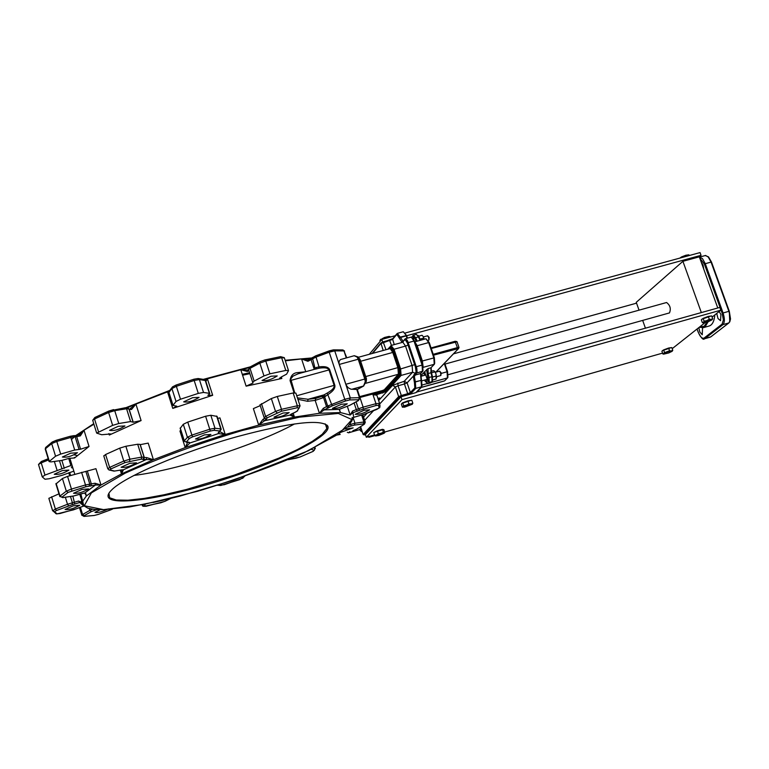 <?xml version="1.0" encoding="UTF-8"?>
<svg xmlns="http://www.w3.org/2000/svg" width="769" height="769" viewBox="0 0 769 769"><rect width="100%" height="100%" fill="white"/><g stroke="black" fill="none" stroke-linecap="round" stroke-linejoin="round"><path stroke-width="1.15" d="M423.383 336.928L427.631 335.803L428.65 337.418L428.823 340.167L428.256 340.359M435.331 372.292L439.58 371.148L440.618 372.792L440.8 375.522L436.571 376.743M307.715 360.065L301.563 358.95L307.927 361.305L307.744 360.027L311.291 358.489M306.908 360.209L311.637 358.21M363.766 385.942L357.325 389.499L350.972 389.201L348.184 387.759L346.079 384.971L338.975 363.276L339.139 361.276L340.456 359.575L354.182 355.73L357.104 357.047L358.21 359.229L359.363 359.171L360.094 361.315L360.661 361.257L360.046 359.411L359.411 359.306M315.578 369.11L318.991 368.226L319.048 366.9L316.232 367.486L314.127 368.976L311.118 359.825L311.445 358.335L312.714 357.383M339.667 409.146L339.187 409.396L340.446 412.549L339.302 409.377M307.927 361.305L315.838 357.152L329.199 352.212L344.762 399.313L327.69 406.022L323.365 408.262L324.191 409.896L332.208 405.859L345.617 400.947L349.568 399.947L358.671 399.707L358.296 400.591L349.655 405.33L339.187 409.396L324.191 409.896L319.404 413.289L294.45 417.096L291.307 414.087M323.365 408.262L319.404 413.289L340.446 412.549L339.389 409.339M318.991 368.226C324.691 367.313 328.036 367.89 329.026 369.956L334.121 385.404C334.563 387.663 332.256 390.219 327.181 393.084L324.057 394.862L325.672 396.16L328.123 394.43C333.227 391.152 335.447 388.066 334.813 385.182L329.709 369.735C328.517 367.053 324.96 366.111 319.048 366.9L315.665 355.864L328.978 350.962M360.094 361.315L365.929 378.886M365.938 378.906L366.438 378.636L360.661 361.257L392.776 352.442L397.909 367.755L398.39 374.234L384.289 389.758L382.453 390.546L382.481 391.459L385.231 390.277L384.289 389.758M360.046 359.411L358.883 358.027M366.313 381.318L365.948 378.954L364.794 379.03L365.275 381.645L366.313 381.318L366.438 378.636M356.105 401.851L358.421 408.839L352.529 411.05L350.203 415.049L352.567 412.866L359.834 410.175L376.031 405.513L378.598 405.263L379.079 408.07L364.314 414.251L353.634 417.356L351.721 420.883M365.275 381.645L363.554 386.009L366.304 381.405M357.104 357.047L358.258 357.124L359.344 359.104M219.482 431.89L218.492 433.591L225.24 434.456L219.924 417.865L217.733 418.423M180.907 430.621L179.946 430.976L185.214 447.596L189.924 442.973L189.136 442.242L186.319 442.002L189.414 438.397L192.615 436.84L210.312 431.034L214.042 430.313L219.847 430.996L218.252 432.687L218.492 433.591L189.924 442.973L188.203 442.348M221.136 429.025L217.089 416.404L210.831 415.26L205.602 416.24L187.761 422.094L183.282 424.296L180.206 428.41M187.626 442.386L185.214 447.596L153.416 459.689L146.648 457.584L146.273 459.583L153.416 459.689L148.196 443.107L140.15 444.674M144.053 457.113L140.054 444.395L137.699 444.232L125.866 446.27L119.743 448.135L105.593 454.508L103.825 456.036M122.011 469.782L121.464 473.906L100.999 485.018L95.01 483.249L95.414 485.028L100.999 485.018L95.933 468.686L67.547 476.386L62.424 478.51L55.954 483.989M58.973 493.833L48.851 498.322L52.59 510.674M83.292 500.071L81.149 501.301M260.249 405.638L253.376 408.599L258.711 425.113L266.487 419.249L267.199 417.807L281.367 411.271L297.084 407.781L298.997 407.906L297.055 411.146L289.951 415.087L294.45 417.096L293.162 413.155M299.977 405.638L295.882 393.113L293.162 392.978L277.292 396.448L271.342 398.553L260.037 405.003M73.834 471.137L62.462 475.204L49.168 478.751L44.986 479.241L42.257 476.886L44.977 475.088L70.892 465.485L68.768 458.449M62.356 470.551L54.234 474.252C58.406 474.877 63.289 473.483 68.893 470.099L62.356 470.551M80.572 449.202L89.041 446.472L74.564 457.968L69.133 458.334L61.722 460.439L50.994 461.9L49.081 461.583L55.56 456.219L60.674 454.075L74.699 450.038L80.572 449.202L76.689 436.648L80.341 435.888L83.994 430.236L79.88 434.725M70.738 453.152L62.366 457.007C66.634 457.718 71.661 456.296 77.448 452.749L70.738 453.152M133.229 422.229L141.102 420.566L109.333 435.033L110.823 433.927L101.729 434.745L96.683 433.11L112.63 425.372L118.753 423.527L130.586 421.575L133.229 422.229L129.221 409.464L131.528 409.464L135.921 404.081L130.528 408.397M118.253 426.295L109.583 430.323C113.918 431.092 119.041 429.631 124.943 425.949L118.253 426.295M207.851 395.333L212.686 395.304L172.775 408.387L176.803 406.186L172.91 405.426L176.024 401.466L180.484 399.236L198.296 393.392L203.525 392.45L209.37 393.334L209.822 393.738L207.851 395.333M192.606 397.679L183.685 401.851C188.049 402.62 193.182 401.13 199.084 397.381L192.606 397.679M281.492 376.868L279.541 378.233L281.848 378.483L246.109 386.153L253.02 383.039L252.655 382.231L254.145 381.088L263.988 375.926L269.929 373.821L285.799 370.447L288.529 370.629L286.616 374.147L281.492 376.868M271.063 376.214L262.027 380.453C266.353 381.184 271.419 379.675 277.224 375.935L271.063 376.214M297.911 399.322L307.571 401.293L315.165 400.399L319.404 413.289M299.054 373.542L298.161 372.552C293.45 372.705 290.749 375.397 290.067 380.617L294.056 392.824M264.517 418.355L262.892 419.422L258.711 425.113L225.24 434.456L219.876 431.659M84.513 492.977L86.215 495.073L85.772 493.64L86.33 496.034L84.984 492.9L73.776 495.947L63.068 497.562L61.885 497.178L68.162 492.362L85.878 486.758L95.414 485.028L84.984 492.9L80.139 494.063M85.465 493.246L86.33 496.034L82.975 500.754L82.514 503.013L78.64 501.032L79.784 502.503L82.514 503.013L79.793 494.198M388.412 349.049L390.604 346.502L393.113 349.655L399.726 369.351L400.13 374.907L385.471 390.988L373.003 394.766L376.839 395.141L377.3 396.535M421.979 375.301L421.633 374.849L423.825 372.532L424.507 375.31M426.66 369.524L428.218 381.905L424.546 371.763L428.083 368.572L430.928 367.784L430.948 372.83L431.918 376.685L429.073 377.483L428.112 373.628L428.083 368.572M428.073 383.568L425.084 381.088L427.843 383.702L430.9 382.779L431.351 381.818M413.251 335.236L412.78 336.149L414.818 338.235L415.644 337.658L413.251 335.236M413.799 339.158L412.78 336.149M411.684 337.072L412.828 336.274M425.988 379.694L427.122 383.049M428.218 381.905L429.169 382.433L429.073 377.483L428.131 377.675M431.428 372.677L432.418 376.493L431.918 376.685L432.005 381.635L429.169 382.433M432.005 381.635L432.418 376.512M374.541 434.918L366.323 437.244L365.429 434.523L401.024 396.785L415.904 392.613L421.643 386.73M414.51 340.878L411.271 337.101L413.962 340.936L422.066 364.967L422.508 371.446L420.499 373.58L421.056 380.376L415.337 381.972L414.366 376.464L417.086 372.283L416.817 368.361L407.57 340.888L405.772 338.668L405.234 338.86M403.033 341.196L400.245 337.091L406.493 335.544M416.817 368.361L415.846 368.495L416.077 371.869L417.086 372.283M405.772 338.668L405.225 339.619L406.763 341.523L407.57 340.888M361.555 431.572L359.892 429.775M414.366 376.464L413.357 376.128L414.318 382.001L421.566 380.299M372.571 353.384L380.876 343.551L392.526 339.446L396.852 334.39L401.899 342.07L405.225 339.619L407.31 342.868L415.423 366.967L416.077 371.869L413.357 376.128L407.089 382.837L404.234 381.27L404.436 384L407.089 382.837L410.358 392.565L411.309 393.084L415.779 388.383L421.489 386.788L415.904 392.613M361.853 430.611L360.978 431.053L359.95 429.775M401.399 342.647L402.485 341.148M440.916 375.272L441.137 372.792L439.801 371.292M428.948 339.927L429.169 337.428L427.852 335.947M325.008 423.844L326.642 425.295L326.844 428.535L322.173 434.331L312.214 441.435L297.574 449.481L279.08 458.055L234.324 475.127L186.406 489.488L164.047 494.775L144.236 498.418L127.99 500.206L116.215 500.004L109.64 497.764L108.919 493.227M237.861 436.465C182.541 451.73 124.03 476.79 111.467 490.151C93.895 507.482 146.148 503.08 210.37 483.653C274.456 464.572 334.169 435.648 327.604 425.766C320 418.99 290.096 422.546 237.861 436.465M294.556 423.93C256.164 444.972 178.014 470.08 134.056 475.415M249.877 373.647L242.581 375.224M242.283 374.33L249.589 372.744M325.854 425.536L327.046 425.103M122.559 469.782L114.658 471.041L109.967 469.965L111.101 468.84L125.136 462.553L141.342 459.131L146.273 459.583L123.482 469.744L121.464 473.906L153.416 459.689M168.805 391.969L167.527 391.873L168.805 392.478M205.881 381.434L207.399 378.809L205.506 380.395M290.903 414.27L289.951 415.087L264.449 420.787L262.892 419.422M247.637 370.033L240.803 369.735L247.368 371.514L247.974 369.918M83.686 506.069L73.468 509.837L57.175 513.855L54.541 511.75L56.502 510.51L72.142 504.704L79.784 502.503L83.754 506.079M351.731 421.297L352.212 417.423M353.788 417.298L352.529 411.05M80.341 435.888L79.851 434.706L75.756 435.639M131.528 409.464L130.211 408.483M247.387 370.1L248.522 369.533M328.325 408.022L326.575 406.811L323.547 397.602L315.165 400.399L315.809 398.38L308.138 399.274L307.571 401.293M322.759 395.699L321.798 396.381L323.547 397.602L324.662 396.814L322.759 395.699L324.057 394.862L308.138 399.274L297.44 397.881M294.71 392.748L290.711 378.954L293.076 376.089L298.103 373.801M316.04 368.889L316.232 367.486M327.181 393.084L332.208 405.859M401.024 396.785L401.985 399.669L720.851 310.167L719.851 307.408L416.5 392.084M364.064 410.262L355.23 414.28C359.354 414.683 364.16 413.193 369.649 409.829L364.064 410.262M339.946 432.62L353.163 427.881L345.377 429.073M129.836 463.313L121.118 467.264C125.414 467.869 130.538 466.399 136.498 462.823L129.836 463.313M100.143 509.703L94.972 512.365C97.461 513.048 101.95 511.894 108.458 508.895M295.623 456.555L304.774 452.441M341.436 404.234L332.4 408.358C336.62 408.848 341.571 407.33 347.261 403.821L341.436 404.234M204.477 434.879L195.509 438.974C199.825 439.589 204.967 438.08 210.937 434.447L204.477 434.879M153.118 502.513L162.384 500.436M230.258 481.259L232.18 480.625M283.04 413.02L273.947 417.183C278.243 417.75 283.319 416.221 289.182 412.607L283.04 413.02M81.947 489.449L73.526 493.237C77.756 493.794 82.783 492.352 88.627 488.911L81.947 489.449M73.209 505.839L65.048 509.482C69.181 509.953 74.074 508.549 79.726 505.262L73.209 505.839M369.283 354.288L381.808 339.398L395.285 335.717M405.34 332.977L700.059 252.588L701.04 255.318L699.309 256.827L682.91 261.306L636.251 302.323L639.039 310.167M662.57 353.115L384.663 432.043M366.323 437.244L401.985 399.669M720.851 310.167L712.094 317.097M705.115 322.624L672.193 348.674M636.549 303.159L453.489 353.855M406.59 335.745L701.04 255.318M382.664 341.974L381.808 339.398M701.357 312.599L682.91 261.306M642.673 320.404L645.46 328.267M448.26 374.686L669.482 312.916C671.135 308.734 670.174 305.274 666.579 302.515L445.001 364.083M699.309 256.827L717.775 307.994M714.853 314.906C714.209 321.298 712.296 325.008 709.105 326.027L703.433 327.632M702.539 327.805L702.251 334.775L699.79 331.948L698.838 327.584M719.159 311.503L720.909 314.463L720.543 320.711L718.006 318.549L716.727 313.425M701.145 261.931L703.049 264.997L703.731 269.092M420.662 340.206L418.23 335.457M432.543 381.059L431.39 372.398M434.764 371.456L435.975 373.811L434.427 371.158L433.332 370.706L431.159 371.312M433.11 379.848L436.138 379.002L435.975 373.811L436.532 377.704M436.359 375.974L432.957 376.925M434.956 371.821L431.572 372.763M424.219 339.225L423.19 336.591L424.248 339.225M422.835 336.101L422.008 335.274L418.894 336.12M423.748 338.091L420.345 339.023M375.57 435.975L378.838 435.437L384.125 433.245L384.817 432.524L383.885 429.708L382.424 429.333L383.366 432.149L384.221 432.736L380.963 433.274L383.366 432.149M376.627 434.889L378.29 433.591L380.963 433.274L375.483 435.946L374.695 435.389L376.627 434.889M374.695 435.389L373.763 432.562L377.358 430.765L378.29 433.591M377.358 430.765L382.424 429.333M374.243 432.293L383.26 429.544M410.992 403.898L412.818 403.177L412.29 404.273L410.992 403.898L406.417 405.186L408.897 403.783L410.992 403.898M402.466 407.128L403.119 407.243L402.35 407.118L403.648 405.753L406.417 405.186L403.139 406.859L404.446 407.224L412.29 404.273M402.35 407.118L401.36 404.177L402.668 402.802L403.648 405.753M402.668 402.802L407.906 400.832L408.897 403.783M407.906 400.832L411.828 400.226L412.818 403.177M401.812 403.437L411.155 400.332M663.032 354.009L663.705 354.125L662.868 353.971L664.579 352.615L669.539 350.77L671.289 350.904L667.194 352.067L663.705 354.125L668.713 352.952L672.039 351.346L671.289 350.904L672.769 350.289L672.231 351.173M662.868 353.971L661.907 351.26L662.763 350.577L663.618 349.905L664.579 352.615M663.618 349.905L668.578 348.049L669.539 350.77M668.578 348.049L671.808 347.578L672.769 350.289M662.426 350.616L671.097 347.684M706.846 320.625L709.287 319.241L711.133 319.395L703.375 322.326L704.116 321.202L706.846 320.625M711.94 319.875L711.133 319.395L712.69 318.751L712.123 319.712M703.241 322.817L708.48 321.577L711.94 319.885M704.116 321.202L703.097 318.376L701.338 319.827L702.347 322.653M703.097 318.376L708.268 316.415L709.287 319.241M708.268 316.415L711.671 315.924L712.69 318.751M701.876 319.154L710.931 316.03M390.739 336.957L389.537 336.457M387.432 336.909L384.596 337.437L388.912 336.428L387.432 336.909L387.72 337.783M382.03 338.783L384.596 337.437L382.03 338.783L382.203 339.292M380.857 339.206L379.905 340.504L380.184 341.33M689.447 255.481L688.813 254.837L685.91 255.231L681.459 256.952L688.707 254.808M681.459 256.952L679.931 258.076L681.459 256.952M688.784 255.664L688.524 254.933M683.824 257.019L683.574 256.317M315.232 369.11L312.377 357.71L315.665 355.864L333.035 349.972M356.691 389.258L359.488 397.688L350.308 397.919L334.736 350.866L329.199 352.212L329.017 350.924L333.419 349.866L334.736 350.866L343.974 350.924L342.666 349.924L333.535 349.866M346.281 357.893L343.974 350.924L346.771 357.758M349.568 399.947L350.308 397.919L344.762 399.313L345.617 400.947M314.213 369.389L312.301 369.908M285.318 360.824L301.563 358.95L305.745 371.706M295.757 458.266L288.5 459.622M300.179 456.93L296.123 458.199M313.319 451.259L299.968 457.017M313.214 451.336L315.242 448.5L313.05 451.384M311.33 449.336L314.348 450.346M314.934 447.568L315.242 448.5L313.935 448.067M350.135 405.061L349.655 405.33M358.671 399.707L359.488 397.688L360.132 398.025L358.296 400.591M325.672 396.16L324.662 396.814L327.69 406.022L329.593 407.137M365.208 376.704L398.813 367.361L393.67 352.039L392.776 352.442L390.181 348.549M359.863 397.208L359.671 396.621M375.541 395.006L386.413 391.508L385.231 390.277L399.351 374.763L398.39 374.234L365.957 383.231M399.351 374.763L398.813 367.361M393.67 352.039L390.325 347.828L390.114 348.578L358.392 357.277M390.325 347.828L389.547 348.732M359.95 397.467L382.481 391.459L382.751 393.084M382.453 390.546L359.902 396.564M357.489 411.213L356.355 409.752L354.096 402.946M347.328 406.34L350.203 415.049L340.446 412.549M339.244 364.439L358.21 359.229L364.794 379.03L345.819 384.279M351.779 389.277L363.554 386.009L357.335 389.441M305.456 371.783L298.161 372.552M281.848 378.483L281.348 376.935M212.686 395.304L207.399 378.809L240.803 369.735L246.109 386.153M141.102 420.566L135.921 404.081L167.527 391.873L172.775 408.387M108.881 433.601L109.333 435.033M89.041 446.472L83.994 430.236L93.914 424.209M74.401 457.44L74.564 457.968M120.252 470.042L121.464 473.906M293.162 392.978L297.343 405.782L281.483 409.3L277.292 396.448M298.997 407.906L300.064 405.888L297.343 405.782L297.084 407.781M271.342 398.553L275.523 411.405L265.613 416.442L261.46 403.638M281.367 411.271L281.483 409.3L275.523 411.405L277.109 412.77M267.199 417.807L265.613 416.442L264.18 417.798M216.637 416.029L220.77 428.919L214.974 428.227L210.831 415.26M219.569 431.765L221.212 429.275L220.77 428.919L219.847 430.996M205.602 416.24L209.754 429.227L191.894 435.091L187.761 422.094M214.042 430.313L214.974 428.227L209.754 429.227L210.312 431.034M183.282 424.296L187.405 437.273L184.32 440.877L180.225 427.968M192.615 436.84L191.894 435.091L187.405 437.273L189.414 438.397M186.319 442.002L184.291 441.3M146.648 457.584L144.149 457.468M140.323 444.818L144.351 457.651L143.322 459.689M137.699 444.232L141.736 457.103L129.913 459.199L125.866 446.27M143.024 459.218L144.091 457.238L141.736 457.103L141.342 459.131M119.743 448.135L123.78 461.064L109.611 467.408L105.593 454.508M129.519 461.227L129.913 459.199L123.78 461.064L125.136 462.553M111.101 468.84L109.611 467.408L107.823 468.907M95.01 483.249L89.8 484.143L85.897 471.503M87.455 471.426L91.367 484.047L90.713 486.056M81.591 472.31L85.503 484.96L71.45 489.055L67.547 476.386M88.954 486.162L89.8 484.143L85.503 484.96L85.878 486.758M62.424 478.51L66.317 491.17L59.992 496.043L56.127 483.451M71.834 490.853L71.45 489.055L66.317 491.17L68.162 492.362M61.885 497.178L59.992 496.043L59.819 496.572M78.64 501.032L72.421 502.811L70.469 496.486M72.853 496.12L74.785 504.099M65.355 497.255L67.509 504.272L55.378 509.04L51.61 496.736M72.142 504.704L72.421 502.811L67.509 504.272L68.633 505.752M56.502 510.51L55.378 509.04L52.696 510.866M89.271 508.607L89.819 510.395L82.6 514.49L80.341 507.156M92.501 509.222L89.819 510.395L91.453 511.568L96.827 509.616M83.917 516.403L84.225 515.653L82.6 514.49L81.86 515.326M142.861 504.608L142.65 505.473M347.309 432.341L348.588 432.812L347.492 432.293M360.978 427.977L359.392 429.688L348.78 432.697L349.751 431.63M386.413 391.508L401.091 375.435L412.607 372.234L404.234 381.27L392.546 385.375L378.646 400.572M367.111 413.184L363.554 417.077M378.502 400.159L380.251 398.255L377.906 398.371L379.655 397.986M361.911 430.784L359.392 429.688L348.588 432.812M380.251 398.255L379.492 398.034M378.137 399.034L378.973 398.111M361.651 415.125L363.92 421.998L354.961 423.229L353.134 417.682M390.604 346.502L390.854 345.685M393.113 349.655L394.016 349.251L391.085 345.579M399.726 369.351L400.62 368.957L394.016 349.251L405.542 346.088L412.155 365.765L412.607 372.234L416.125 373.647M400.13 374.907L401.091 375.435L400.62 368.957L415.491 364.4M373.003 394.766L375.974 403.696L363.141 407.147L360.161 398.159M421.076 387.509L416.548 392.219M433.495 355.163L458.478 348.559L435.812 372.158M457.44 348.549L457.392 347.626L433.197 354.307M458.478 348.559L459.006 347.53L457.392 347.626L455.037 341.311L431.044 347.934L455.037 341.311L457.017 341.676M456.027 341.359L455.075 341.321M431.246 348.52L457.046 341.772L458.978 347.434M447.606 377.858L444.761 380.761M447.894 377.041L447.596 371.744L447.846 377.617L444.569 380.847L420.941 387.461M447.596 371.744L447.068 371.783L447.443 377.925L431.322 382.433M447.548 371.706L444.77 363.429L444.261 363.458L447.068 371.783L441.3 373.388M424.949 372.225L423.825 372.532M423.229 367.332L434.245 364.275L430.928 367.784L434.408 364.208M420.432 340.186L418.48 336.88L420.009 340.379M434.331 357.739L429.227 342.551L428.669 342.58L433.822 357.816L434.245 364.275L434.379 357.787L422.364 360.988L417.221 345.723L416.221 345.935M434.706 363.353L434.379 357.787M431.159 367.669L431.447 372.638L431.005 367.755M432.466 380.722L432.389 376.522M423.882 373.446L425.238 373.071M416.365 341.378L417.086 340.965L415.644 337.658L418.48 336.88L416.289 334.352L419.047 336.918M414.818 338.235L416.212 341.426M417.173 341.157L420.508 340.244L419.076 336.995M416.077 334.467L412.866 335.515M424.594 380.078L425.19 381.299M425.084 381.088L424.623 380.069M421.643 375.397L422.489 375.868M422.556 375.849L421.633 374.849M430.9 382.779L427.843 383.702M427.16 373.821L431.447 372.638M414.827 341.801L425.949 338.754L428.669 342.58L417.221 345.723L414.866 341.907M367.851 436.811L369.12 437.244L374.83 435.523M385.971 349.712L383.135 341.83L380.886 343.041L372.042 353.538M391.479 345.358L389.518 340.09L383.183 341.83M392.623 338.841L389.556 340.09M365.496 434.745L364.083 434.908L399.601 397.179L411.309 393.084M368.428 436.648L369.312 437.128L370.264 436.129M406.503 335.476L403.302 331.737L406.628 335.87L407.532 338.12M399.476 337.851L406.08 335.89L407.099 338.245M407.31 342.868L414.52 340.907L422.575 364.891M415.423 366.967L422.623 364.939L422.979 370.514M415.818 372.6L416.74 373.052L422.95 371.081L422.623 364.939M413.799 374.849L414.674 375.205L420.499 373.58L422.671 371.379M420.73 373.465L421.479 379.944L420.585 373.551M421.489 379.982L421.489 386.788L421.056 380.376L421.614 380.338L421.96 385.865M415.779 388.383L415.337 381.972L414.443 382.366L414.827 387.864L415.779 388.383M399.351 337.495L400.245 337.091L397.323 333.477M408.858 344.723L405.542 346.088L402.86 342.243L404.427 339.581M414.827 387.864L410.358 392.565L407.695 393.718L407.762 394.622M379.799 403.869L395.391 386.942L398.65 396.66L401.303 395.506L398.044 385.778L404.436 384L407.695 393.718L401.303 395.506L401.37 396.41M364.083 434.908L363.179 434.418L398.65 396.66L399.601 397.179M360.632 426.699L363.16 434.562M361.372 431.053L362.141 431.467M383.193 350.472L380.886 343.041L392.815 338.62M394.257 344.599L392.546 338.927L397.092 333.583M396.852 334.39L397.602 333.294L403.302 331.737M404.744 339.687L402.696 341.849M405.532 338.677L405.023 338.956M364.641 420.335L373.523 410.694M392.546 385.375L395.391 386.942L398.044 385.778L397.842 383.058M242.302 430.467L299.381 417.163L338.302 413.443L351.933 419.557L339.225 433.687L304.13 452.72C271.774 466.725 236.141 479.616 197.239 491.381L143.986 504.377L103.575 509.636L84.282 505.742L91.405 492.871L125.193 473.156C159.76 457.728 198.796 443.502 242.302 430.467M313.848 357.998L285.145 360.277L312.051 357.941M250.271 366.861L203.343 379.367M169.795 390.392L121.867 409.531M75.746 435.59L93.751 423.661L75.862 435.571M75.775 435.639L71.459 439.551M73.766 454.767L77.025 455.479M83.994 430.236L76.64 435.456M135.921 404.081L127.481 407.685M207.399 378.809L204.621 379.646M168.978 391.354L167.527 391.873M249.021 367.774L240.803 369.735M311.243 358.45L301.563 358.95M185.214 447.596L225.24 434.456M86.33 496.034L100.999 485.018M258.711 425.113L294.45 417.096M337.37 434.975L340.206 434.437L337.331 434.994M352.865 430.688L356.768 429.14M364.266 424.257L356.912 429.054L352.961 430.669M350.356 423.911L350.52 424.401L354.961 423.229L354.403 425.122L363.362 423.882L363.92 421.998L365.265 422.219L364.496 424.103L356.528 429.227M363.362 423.882L363.997 424.363M349.789 424.661L350.52 424.401L351.231 425.959L354.403 425.122M348.405 426.237L348.501 426.872L351.231 425.959M108.737 469.869L109.967 469.965M113.61 471.032L114.658 471.041M98.528 431.822L94.539 418.99L108.612 412.511L112.63 425.372M92.789 420.576L95.087 417.423M118.753 423.527L114.725 410.665L126.568 408.772L130.586 421.575M132.912 421.643L128.942 409.002L126.568 408.772L125.443 407.714L108.814 411.05L108.612 412.511L114.725 410.665L113.601 409.608L108.814 411.05L94.827 417.5L92.703 420.297L96.683 433.11M94.203 509.424L94.443 510.385M84.225 515.653L91.453 511.568M93.808 515.49L84.311 516.316M98.374 514.374L94.376 515.432M110.698 509.876L98.24 514.423M112.37 509.136L110.573 509.924M70.585 475.502L69.623 472.397M71.863 467.946L72.699 467.456M219.819 431.688L218.252 432.687M186.54 442.377L187.319 442.358M188.568 442.338L189.136 442.242M173.006 405.253L168.93 392.411L171.929 388.556L176.024 401.466M168.92 392.872L169.574 390.671M180.484 399.236L176.37 386.317L194.173 380.482L198.296 393.392M172.91 405.426L168.834 392.594L168.92 391.527L171.91 387.663L171.929 388.556L176.37 386.317L176.091 385.029L193.769 379.271L176.091 385.029L172.391 386.942M203.525 392.45L199.402 379.559L205.256 380.511L209.37 393.334M194.173 380.482L199.402 379.559L198.094 378.511L193.759 379.242L194.173 380.482M198.402 378.559L203.958 379.473L205.717 380.924L209.735 393.459M146.11 506.262L146.245 506.262C143.063 506.435 141.842 506.108 142.592 505.291L144.409 506.242L145.264 504.137M160.702 502.811L144.409 506.242M164.835 501.388L146.35 506.213M165.056 501.244L160.884 502.772M170.699 498.447L164.662 501.446M220.28 485.489L217.896 485.22M244.648 476.396L239.745 479.635L220.914 485.422M244.379 476.482L242.571 478.299M299.304 407.781L297.055 411.146M264.286 418.009L266.189 418.788M259.96 404.754L264.103 417.548L264.728 418.711L266.487 419.249M247.368 371.514L248.848 370.456M254.145 381.088L250.012 368.341L259.835 363.141L263.988 375.926M248.627 369.774L250.636 366.726M269.929 373.821L265.766 361.036L281.637 357.71L285.799 370.447M288.442 370.36L284.376 357.921L281.637 357.71L280.579 356.653L264.824 359.95L260.133 361.632L259.835 363.141L265.766 361.036L264.824 359.95L260.133 361.632L250.319 366.832L248.531 369.495L252.655 382.231M62.558 497.62L63.068 497.562M49.322 461.275L45.477 448.75L51.686 443.617L55.56 456.219M45.688 449.442L45.236 449.058L46.082 447.087M60.674 454.075L56.791 441.464L70.815 437.446L74.699 450.038M79.015 449.259L75.122 436.696L70.815 437.446L70.306 436.263L56.291 440.281L51.984 442.204L51.686 443.617L56.791 441.464L56.291 440.281L52.628 441.848M56.329 440.301L70.306 436.263L73.805 435.667L75.122 436.696L76.689 436.648L75.429 435.619L73.968 435.667M52.628 510.77L54.541 511.75M55.647 513.5L57.175 513.855M42.237 476.703L38.498 464.486L42.218 476.78M44.977 475.088L41.238 462.861L48.572 459.929M48.207 458.757L41.343 461.496L38.498 464.486L41.238 462.861L41.343 461.496L48.216 458.785M54.349 461.438L57.069 470.292M61.962 468.84L59.473 460.746M61.866 460.42L64.298 468.331M378.598 405.263L379.569 403.341L380.049 406.186L379.079 408.07M376.839 395.141L379.569 403.341L375.974 403.696L376.031 405.513M359.834 410.175L358.421 408.839L363.141 407.147L363.199 408.964M49.081 461.583L45.236 449.058L45.64 447.5L52.244 441.992M73.363 435.763L70.344 436.283M128.711 408.541L125.232 407.801M284.28 357.652L280.579 356.653L264.978 359.959M329.709 369.735L290.067 380.617M296.738 395.747L334.813 385.182M321.798 396.381L315.809 398.38M421.364 361.209L422.364 360.988L423.123 366.755M422.364 384.942L427.045 383.635M729.752 321.394L729.281 311.205L722.149 313.252L723.389 319.942L722.072 324.134L722.956 324.624C724.802 322.49 724.84 318.568 723.043 312.868L705.279 263.69L704.385 264.084L722.149 313.252M729.195 311.166L711.065 262.104L728.839 311.243C730.637 316.934 730.598 320.856 728.733 322.99L729.8 321.807L730.521 318.943L729.281 311.205M706.942 322.115L704.25 326.258L699.559 327.017M699.261 327.248L703.375 327.642L705.135 326.748L708.153 321.702M699.713 257.961L704.385 264.084M705.279 263.69L702.453 258.595L699.406 257.115L705.586 255.471L708.239 257.019L711.065 262.104L705.279 263.69M698.242 332.17L697.099 328.969M697.05 329.007L698.175 332.131C701.184 338.091 703.289 340.311 704.471 338.793L705.048 338.495L704.173 338.014C702.174 338.927 700.194 336.947 698.214 332.083M722.072 324.134L704.173 338.014M728.868 322.942L710.729 336.889L705.048 338.495L722.956 324.624L728.733 322.99L710.864 336.822M421.777 380.866L427.343 379.319M342.868 349.933L344.55 351.058M300.073 456.997L288.375 459.679M313.175 451.355L300.093 456.988M315.319 448.538L314.992 447.539M349.866 405.263L339.523 409.271M358.508 400.534L349.972 405.205M360.055 397.794L357.306 389.499M358.104 356.951L354.307 355.701M352.048 420.556L347.751 426.901L308.657 450.624L233.584 480.164L180.177 496.043L162.124 500.494L129.567 506.954L104.036 509.655L94.674 509.463L87.897 508.213L83.754 505.733L80.851 493.871M74.804 474.281L69.825 458.132M188.703 442.338L187.04 442.444L184.214 441.05L180.119 428.141M122.511 469.772L114.033 471.128L109.342 470.051L107.747 468.648L103.738 455.777M80.149 494.083L73.564 496.015L62.856 497.63L59.742 496.332L55.877 483.749M82.36 502.657L79.755 494.207M76.938 508.607L60.107 513.49L56.387 513.903L52.609 510.606L48.851 498.322M98.307 514.423L94.126 515.499L84.013 516.393L81.802 515.124L79.447 507.502M387.845 349.203L391.354 345.396L402.86 342.243M421.21 387.47L416.567 392.296M458.641 348.482L435.946 372.119M444.77 363.429L447.587 371.715M432.418 376.493L431.447 372.657M429.227 342.551L434.37 357.748M425.949 338.754L429.208 342.522M359.854 429.765L361.247 431.457L362.161 431.534M369.12 437.244L374.436 435.735M406.628 335.87L407.58 338.11M414.52 340.907L422.614 364.9M405.523 338.668L411.271 337.101M365.496 434.754L363.131 434.485L360.574 426.737M420.643 376.387L425.863 374.926M326.642 425.295L327.604 425.766M326.844 428.535L325.383 424.075M126.049 407.637L169.814 390.373M203.314 379.367L250.309 366.842M365.198 422.027L362.805 414.799M112.485 509.126L98.317 514.413M69.671 475.771L68.749 472.762M170.843 498.408L164.912 501.359M242.994 478.097L224.183 484.749L217.598 485.316M292.604 413.414L291.018 414.203M295.036 412.357L292.662 413.386M297.67 410.809L295.065 412.347M82.331 502.599L83.321 505.127M79.053 507.665L77.006 508.569M83.744 506.079L79.082 507.646M70.892 465.485L68.729 458.459M352.606 418.192L353.702 417.356M364.381 414.251L353.73 417.346M379.857 407.503L376.81 409.406L364.4 414.241M72.382 466.427L71.325 467.062M80.562 434.398L75.429 435.619M204.343 379.55L205.631 380.645M360.007 429.621L360.69 430.304L359.19 429.813M420.835 387.576L444.319 381.001M297.853 373.869L316.751 368.687M729.272 311.176L711.508 262.085M705.202 255.529L708.518 256.884L711.498 262.056M704.471 338.793L710.152 337.178M703.222 322.807L702.539 322.701"/></g></svg>
